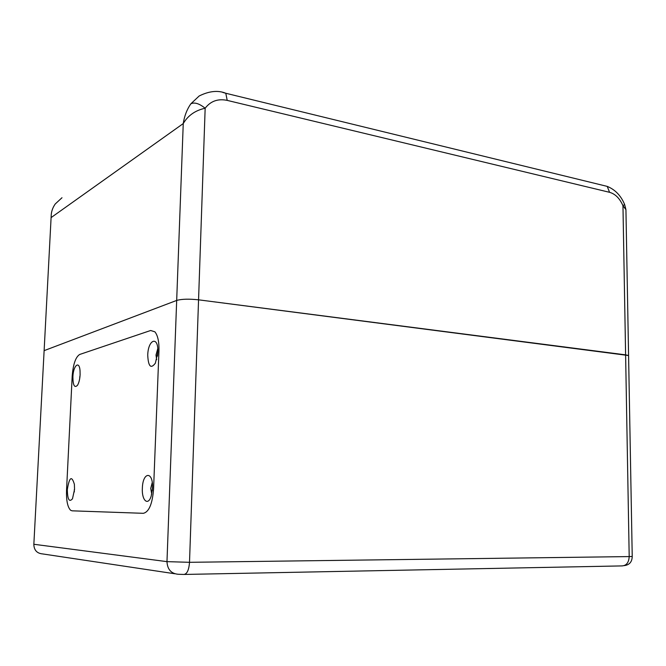 <?xml version="1.0" encoding="UTF-8"?>
<svg xmlns="http://www.w3.org/2000/svg" width="666" height="666" viewBox="0 0 666 666"><rect width="100%" height="100%" fill="white"/><g stroke="black" fill="none" stroke-linecap="round" stroke-linejoin="round"><path stroke-width="1" d="M156.677 359.707L155.994 355.036L157.759 348.618M157.825 352.247C158.666 335.506 148.093 338.994 147.735 355.169C148.293 366.55 150.841 369.214 155.378 363.17L157.825 352.247L157.442 356.168M151.723 494.122L150.741 488.411L152.248 482.559M152.514 485.905L152.289 490.792M80.111 374.725L80.037 370.604C79.229 360.148 73.252 365.559 72.894 376.814C72.977 385.447 74.509 388.27 77.506 385.273C78.954 382.825 79.82 379.304 80.111 374.725M74.542 489.435L74.384 484.315C71.695 475.333 69.339 477.081 67.324 489.56C67.516 499.458 69.231 502.539 72.486 498.776L74.542 489.435M152.497 488.128C153.363 470.879 142.732 471.511 142.358 488.303C141.608 500.532 148.177 506.46 151.232 495.912L152.497 488.128M72.061 510.822L70.588 510.239C67.582 507.126 66.234 500.516 66.533 490.409L72.186 376.215C73.143 364.26 75.633 357.009 79.679 354.47L150.658 330.494L154.887 331.826C157.809 335.406 159.174 341.783 158.958 350.949L153.563 489.127C152.372 503.987 148.959 512.046 143.315 513.311L72.061 510.822L143.315 513.311C148.959 512.046 152.372 503.987 153.563 489.127L158.958 350.949C159.174 341.783 157.809 335.406 154.887 331.826L150.658 330.494L79.679 354.47C75.633 357.009 73.143 364.26 72.186 376.215L66.533 490.409C66.234 500.516 67.582 507.126 70.588 510.239L72.061 510.822M79.762 378.163L79.77 376.731M74.326 491.924L74.284 489.66M632.225 556.202L628.579 355.527L198.56 299.825C188.977 298.809 181.676 299.009 176.681 300.433C181.676 299.009 188.977 298.809 198.56 299.825L625.607 354.853L628.579 355.527L628.596 356.46M184.515 574.442L622.002 565.909C626.44 565.634 628.837 562.529 629.195 556.585L189.51 562.312C188.911 570.104 187.004 574.15 183.799 574.45L178.205 574.267C171.154 573.634 167.407 569.422 166.975 561.638L176.681 300.433L44.123 350.641L33.833 544.53C34.099 550.266 37.013 553.396 42.591 553.921L174.733 573.751M44.073 351.59L44.123 350.641L176.681 300.433L183.25 123.568C187.987 115.493 195.288 110.381 205.161 108.233L189.51 562.312L166.975 561.638L33.841 544.272M624.167 565.617C629.395 564.993 632.084 561.938 632.225 556.468L629.195 556.585L622.96 205.702L625.932 209.632L626.032 215.135M51.232 215.035L44.123 350.641M222.869 92.457L225.791 93.257L227.214 100.391L609.573 192.316C615.317 193.964 619.78 198.435 622.96 205.702L624.625 204.495L624.375 203.888M54.803 204.595L55.245 203.971C52.323 208.117 50.966 212.637 51.19 217.541L183.25 123.568C184.424 115.951 186.963 109.357 190.876 103.796C194.497 102.04 199.259 103.521 205.161 108.233C210.614 101.082 217.965 98.468 227.214 100.391M609.573 192.316L607.226 186.388L603.046 185.364M61.988 197.735L55.245 203.971M628.579 355.527L625.932 209.632L624.625 204.495C620.97 195.662 615.168 189.627 607.226 186.388L225.791 93.257C218.04 90.118 209.166 91.026 199.176 95.979L190.876 103.796"/></g></svg>
